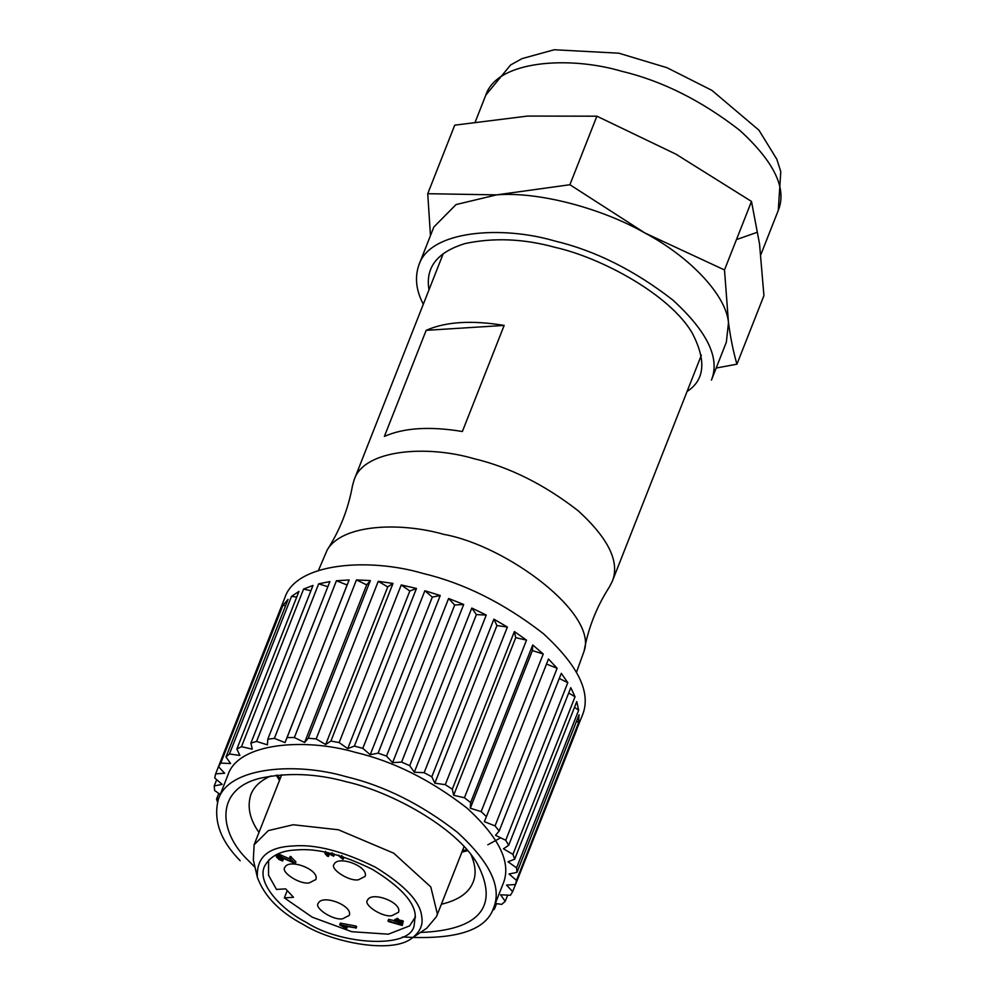 <?xml version="1.0" encoding="UTF-8"?>
<svg xmlns="http://www.w3.org/2000/svg" width="995" height="995" viewBox="0 0 995 995"><rect width="100%" height="100%" fill="white"/><g stroke="black" fill="none" stroke-linecap="round" stroke-linejoin="round"><path stroke-width="1.49" d="M418.932 264.881C430.126 230.106 502.152 225.504 554.402 240.902C594.948 250.504 634.424 270.217 672.831 300.03C707.383 331.646 720.256 358.337 711.425 380.102L726.35 342.218L728.489 322.741C730.616 338.412 733.439 352.218 736.934 364.182L763.936 295.652L759.533 243.924L751.486 201.438L676.003 154.2L596.888 116.191L527.624 116.067L454.727 125.171L427.738 193.702L496.58 194.871L456.046 204.572L433.857 226.997L418.932 264.881C414.592 277.306 416.047 290.428 423.31 304.246M430.462 235.628L427.738 193.702M736.934 364.182L716.189 368.038M724.497 269.956L728.489 322.741C726.325 295.639 690.667 257.344 644.959 233.004L724.497 269.956L751.486 201.438M569.899 184.722L644.959 233.004C600.532 207.644 537.201 191.376 496.58 194.871L569.899 184.722L596.888 116.191M687.085 391.458C704.821 380.028 706.525 360.538 692.184 332.964C669.585 294.284 600.98 257.618 555.26 247.394C523.905 238.738 493.868 237.457 465.15 243.539C437.253 252.058 425.201 267.481 428.994 289.794M576.528 672.122L584.115 651.091C588.232 628.069 596.639 606.726 609.338 587.075L612.248 581.428C620.034 562.225 608.679 538.668 578.194 510.783C544.302 484.478 509.465 467.078 473.695 458.608C427.589 445.026 364.046 449.081 354.158 479.764L352.441 485.883C348.325 508.905 339.917 530.248 327.231 549.912L318.437 570.458M426.171 330.34L384.381 436.432C403.858 427.788 429.852 426.146 462.376 431.507L504.166 325.415C471.642 320.054 445.648 321.696 426.171 330.34L504.166 325.415M584.115 651.091C597.908 613.417 506.455 545.608 443.845 534.377C401.072 522.114 342.541 523.743 327.231 549.912M292.928 845.999C315.241 844.009 342.715 851.073 375.364 867.18C405.201 885.525 420.674 902.142 421.768 917.042C423.211 925.064 419.915 932.116 411.88 938.223C392.005 954.217 332.193 942.601 303.301 924.517C279.694 912.042 264.384 896.321 257.382 877.366C256.237 857.479 268.078 847.019 292.928 845.999M257.382 877.366L253.339 859.941L254.111 844.78L268.351 830.589L293.214 824.755L338.387 829.768L393.697 853.175L430.798 886.931L437.365 913.907L436.494 916.594L426.718 928.236L411.88 938.223M296.585 849.929C317.144 848.101 342.454 854.605 372.516 869.443C400.002 886.346 414.256 901.644 415.263 915.363L414.169 925.338C410.425 949.69 339.519 944.454 306.137 922.265C281.51 909.766 256.623 883.199 264.483 866.371C270.18 855.974 280.876 850.489 296.585 849.929M575.085 733.34L582.485 715.019C591.465 692.868 578.369 665.705 543.208 633.529C504.117 603.194 463.944 583.132 422.688 573.356C369.518 557.697 296.212 562.374 284.831 597.771L215.654 773.836L214.721 777.978L222.159 784.358L214.224 785.938L214.621 790.503L220.256 794.483M218.776 793.425L216.537 799.122L217.457 801.92M216.699 779.67L214.224 785.938M336.447 580.757L347.106 584.985L349.158 579.948L336.447 580.757L274.359 738.377L267.779 739.21L329.867 581.59L318.661 583.829L256.573 741.449L250.914 743.066L313.002 585.446L303.575 589.077L241.486 746.698L236.86 749.036L298.948 591.416L291.535 596.341L229.447 753.961L225.989 756.984L288.077 599.363L282.854 605.457L220.766 763.078L218.539 766.71L278.861 612.92M349.158 579.948L287.07 737.569L294.371 737.531L304.594 742.494L308.276 738.19L370.364 580.57L356.459 579.911L294.371 737.531M378.237 581.329L387.751 586.901L393 583.418L378.237 581.329L316.149 738.949L308.276 738.19M393 583.418L330.912 741.039L339.146 742.581L347.728 748.638L354.382 746.076L416.47 588.455L401.234 584.96L339.146 742.581M424.877 590.731L432.303 597.112L440.238 595.52L424.877 590.731L362.789 748.352L354.382 746.076M440.238 595.52L378.137 753.14L386.508 756.1L392.602 762.655L401.594 762.083L463.682 604.462L448.596 598.48L386.508 756.1M471.792 608.044L476.406 614.599L486.244 615.059L471.792 608.044L409.704 765.665L401.594 762.083M486.244 615.059L424.156 772.68L431.818 776.784L434.84 783.189L445.275 784.669L507.363 627.049L493.906 619.164L431.818 776.784M514.39 631.564L515.733 637.671L526.517 640.133L514.39 631.564L452.302 789.184L445.275 784.669M526.517 640.133L464.429 797.754L470.647 802.579L470.299 808.214L481.157 811.609L543.245 653.989L532.735 644.959L470.647 802.579M546.454 664.051L557.125 668.279L548.494 659.013L486.406 816.634L481.157 811.609M557.125 668.279L495.037 825.9L499.191 830.987L495.51 835.303L505.721 840.265L567.809 682.645L561.279 673.366L499.191 830.987M568.68 693.005L575.048 696.749L570.782 687.682L508.694 845.302L505.721 840.265M575.048 696.749L512.96 854.369L514.664 859.22L507.997 861.782L516.579 867.839L578.667 710.219L576.752 701.599L514.664 859.22M576.59 721.039L578.555 722.743L579.053 714.771L516.965 872.391L516.579 867.839M578.555 722.743L516.467 880.364L515.547 884.505L506.554 885.077L512.649 891.619L515.46 884.505M576.515 730.168L515.547 884.505M507.661 895.127L505.211 901.346L500.597 894.791L510.423 895.251L512.649 891.619M495.336 903.46L501.741 904.38L505.211 901.346M496.555 903.634L494.328 909.293L492.525 910.276M493.632 907.801L494.328 909.293M516.965 872.391L509.042 873.983L516.467 880.364M508.694 845.302L503.445 848.785L512.96 854.369M486.406 816.634L484.366 821.671L495.037 825.9M452.302 789.184L453.645 795.291L464.429 797.754M409.704 765.665L414.318 772.219L424.156 772.68M362.789 748.352L370.215 754.732L378.137 753.14M316.149 738.949L325.663 744.521L330.912 741.039M274.359 738.377L285.018 742.606L287.07 737.569M256.573 741.449L267.431 744.845L267.779 739.21M241.486 746.698L252.27 749.16L250.914 743.066M229.447 753.961L239.882 755.441L236.86 749.036M220.766 763.078L230.604 763.551L225.989 756.984M215.654 773.836L224.646 773.264L218.539 766.71M216.537 799.122L218.776 798.251M402.552 936.942C455.984 940.163 486.356 930.4 493.694 907.639L503.246 883.386C511.542 862.901 499.44 837.778 466.916 808.027C430.76 779.968 393.61 761.411 355.451 752.369C306.273 737.892 238.489 742.208 227.954 774.943L218.402 799.196C213.029 820.017 220.293 840.526 240.181 860.737M282.854 605.457L285.615 605.594M291.535 596.341L296.721 597.075M303.575 589.077L310.913 590.756M318.661 583.829L327.853 586.702M347.106 584.985L285.018 742.606M356.459 579.911L366.682 584.873L304.594 742.494M366.682 584.873L370.364 580.57M387.751 586.901L325.663 744.521M401.234 584.96L409.816 591.018L347.728 748.638M409.816 591.018L416.47 588.455M432.303 597.112L370.215 754.732M448.596 598.48L454.69 605.035L392.602 762.655M454.69 605.035L463.682 604.462M476.406 614.599L414.318 772.219M493.906 619.164L496.928 625.569L434.84 783.189M496.928 625.569L507.363 627.049M515.733 637.671L453.645 795.291M532.735 644.959L532.387 650.593L470.299 808.214M532.387 650.593L543.245 653.989M559.265 678.49L567.809 682.645M574.513 707.283L578.667 710.219M493.694 907.639C501.99 887.154 489.888 862.031 457.364 832.28C421.208 804.221 384.058 785.664 345.899 776.622C296.721 762.133 228.937 766.461 218.402 799.196M420.45 932.452C477.65 930.263 500.435 907.776 477.127 863.399C455.586 826.522 390.177 791.56 346.583 781.821C316.684 773.575 288.052 772.344 260.678 778.14C214.41 788.948 218.689 832.131 248.016 860.24L255.043 867.292M441.357 904.244C458.409 900.214 469.006 892.813 473.147 882.03C476.294 874.58 475.61 865.501 471.095 854.792M270.963 775.963C260.765 780.341 254.073 786.523 250.889 794.483C246.996 806.696 249.695 819.333 258.986 832.405M461.867 852.193L467.687 850.638M276.287 775.242L279.483 780.341M462.563 850.426L467.065 849.917M487.811 844.805L500.647 837.802M277.244 775.142L280.18 778.587M415.412 916.893L409.642 925.872L388.386 934.181L351.757 931.706L312.231 917.179L284.371 897.888L293.513 897.303L285.652 888.858L276.51 889.443L268.526 875.202L268.588 860.986L269.334 859.344M342.641 918.795L349.282 915.388C353.101 905.512 322.467 894.02 318.313 903.199C313.624 907.714 333.026 920.649 342.641 918.795M358.474 879.791L365.115 876.396C368.934 866.508 338.3 855.016 334.146 864.195C329.457 868.722 348.859 881.645 358.474 879.791M391.893 915.686L398.535 912.278C402.353 902.39 371.707 890.911 367.553 900.077C362.864 904.604 382.267 917.539 391.893 915.686M309.234 882.901L315.875 879.505C319.694 869.618 289.06 858.125 284.906 867.304C280.217 871.831 299.619 884.754 309.234 882.901M356.62 926.731L356.023 928.248L356.62 926.731L355.7 925.997L340.365 923.136L339.792 924.977L346.422 928.509L342.168 925.748L355.762 927.862L339.743 924.666L340.34 923.149M346.733 928.447L347.342 926.842L346.571 928.148M340.365 923.136L339.768 924.654L340.477 923.136M402.751 922.9L403.099 920.984L399.343 920.052L397.241 918.335L396.358 919.977L397.565 921.345L388.684 919.392L388.535 921.557L402.129 925.474L399.505 922.377L402.502 922.502L396.383 919.915L396.993 918.385L396.383 919.915M402.204 925.3L402.813 923.82L401.93 922.838M388.995 919.442L387.975 920.972M388.622 919.405L388.162 920.91M388.858 919.405L388.261 920.922L388.846 919.405M395.003 919.318L394.393 920.848M395.09 919.28L394.493 920.785L395.09 919.28M396.532 919.517L395.127 919.268L394.567 920.785M333.661 853.698L333.064 855.215L332.915 854.494L334.096 854.344L338.399 855.526L342.865 859.282L343.872 857.715L343.076 856.77M327.144 852.79L326.547 854.307L326.584 853.486L328.76 853.685L333.561 856.197L334.27 854.382L333.673 855.899L333.064 855.215M325.564 851.521L325.029 853.561L327.181 856.061L328.412 856.471L329.022 854.892L327.392 853.088L326.547 854.307M295.925 861.881L295.328 863.461L295.888 861.794L290.465 856.446L289.533 858.15L293.351 862.267L278.239 855.712L277.033 855.65L276.361 856.882L279.085 859.543L282.667 860.973L278.227 858.138L277.667 856.819L279.097 856.546L295.192 863.536L289.52 858.051M283.252 859.481L282.655 860.998L282.829 858.971L278.314 855.874L277.717 857.391M290.478 859.182L278.836 854.207L276.908 854.618L276.361 856.882M289.557 858.001L290.13 856.508M290.229 856.434L289.607 857.964L290.229 856.434M290.341 856.434L289.669 857.951M290.391 856.434L289.794 857.951L290.465 856.446M290.316 858.138L290.913 856.62L290.329 858.138M284.371 897.888L287.244 890.575M355.538 925.959L354.941 927.477L355.588 925.972M346.807 926.395L346.21 927.912M398.224 918.845L397.627 920.363M399.343 920.052L398.746 921.569M402.266 920.599L401.669 922.116M402.129 925.201L402.726 923.683L402.104 925.176M394.443 921.022L398.323 922.154L400.475 924.467L388.398 920.947M395.289 919.293L394.692 920.81M332.094 852.727L331.497 854.245L326.858 852.653L324.967 853.038M331.857 853.573L331.497 854.245M343.25 859.133L343.772 857.516L343.151 859.008L338.698 855.115M333.91 853.984L333.313 855.501M329.009 854.941L328.412 856.459L328.922 854.73L328.288 856.21L326.795 854.593M325.639 851.372L325.042 852.889M291.386 856.956L290.789 858.461M295.888 861.794L295.241 863.25M282.431 858.784L281.834 860.302M277.63 854.133L277.033 855.65M278.836 854.207L278.239 855.712M280.043 854.531L279.446 856.048M281.66 855.178L281.063 856.695M340.564 923.149L339.967 924.666L340.576 923.149M346.882 926.432L346.285 927.949M398.199 918.82L397.602 920.338M402.328 920.611L401.731 922.129M395.264 919.28L394.667 920.798L395.214 919.28M328.425 856.409L329.009 854.867L328.425 856.409M333.798 856.086L334.395 854.568L333.673 855.899M334.295 854.406L333.698 855.924M291.348 856.919L290.751 858.436M282.505 858.822L281.908 860.327M340.526 923.136L339.929 924.654M355.7 925.997L355.103 927.514M346.994 926.507L346.397 928.012M398.124 918.746L397.527 920.263M402.44 920.636L401.843 922.154M402.764 923.733L402.167 925.25M343.81 857.578L343.213 859.095M334.345 854.456L333.748 855.974M328.959 854.78L328.362 856.297M291.274 856.844L290.677 858.362M282.63 858.872L282.033 860.389M355.812 926.034L355.215 927.551M347.093 926.569L346.496 928.086M398.025 918.671L397.428 920.188M402.552 920.673L401.955 922.191M388.809 919.392L388.212 920.91M333.785 856.061L334.382 854.543L333.773 856.023M328.984 854.829L328.387 856.347M291.187 856.782L290.59 858.287M295.913 861.844L295.316 863.349M282.742 858.934L282.145 860.451M355.924 926.084L355.327 927.601M397.938 918.609L397.341 920.126M402.664 920.723L402.067 922.241M291.087 856.707L290.49 858.225M282.816 858.971L282.219 860.488L282.829 858.971M356.023 926.134L355.426 927.651M397.826 918.547L397.229 920.064M402.764 920.773L402.167 922.29M290.975 856.645L290.378 858.163M356.073 926.158L355.476 927.676M397.764 918.522L397.167 920.039L397.764 918.522M402.813 920.798L402.216 922.315M282.878 859.008L282.281 860.526M356.135 926.196L355.538 927.713M347.255 926.718L346.658 928.236M402.875 920.835L402.278 922.353M282.978 859.083L282.381 860.6M356.26 926.27L355.663 927.788M347.292 926.768L346.695 928.285M397.689 918.484L397.092 920.002M402.987 920.91L402.39 922.427M290.851 856.583L290.254 858.1M283.09 859.17L282.493 860.687M356.359 926.345L355.762 927.862M346.745 928.36L347.342 926.842L346.72 928.323M396.557 919.84L397.08 918.335L396.396 919.902M397.577 918.435L396.98 919.952M403.099 920.984L402.502 922.502M388.572 919.442L387.975 920.96M290.727 856.533L290.13 858.051M282.568 860.762L283.165 859.245L282.543 860.737M356.446 926.432L355.849 927.949M397.478 918.397L396.881 919.915M403.186 921.071L402.639 922.639M290.627 856.496L290.03 858.013M290.179 856.459L289.582 857.976M356.484 926.469L355.887 927.987M397.391 918.373L396.794 919.89M290.54 856.471L289.943 857.988M283.214 859.307L282.617 860.824M356.496 926.482L355.899 927.999L356.508 926.494M397.303 918.348L396.669 919.853M282.667 860.973L283.252 859.394L282.642 860.874M356.608 926.718L355.986 928.148M403.236 921.134L402.639 922.651L403.249 921.146M355.936 928.049L356.533 926.532L355.924 928.024M403.336 921.32L402.739 922.838M397.192 918.335L396.595 919.853M397.241 918.335L396.644 919.853M402.689 922.713L403.286 921.196L402.676 922.688M402.701 922.751L403.298 921.233L402.714 922.788M356.546 926.556L355.949 928.074L356.558 926.594M736.462 239.596L756.685 232.482M760.827 254.708L778.289 210.355C787.12 188.59 774.247 161.899 739.695 130.283C701.288 100.47 661.812 80.757 621.266 71.155C569.016 55.757 496.99 60.359 485.796 95.134L475.299 121.8M341.882 855.489L341.285 857.006M278.824 856.62L278.227 858.138M279.408 857.168L278.811 858.673M280.217 857.74L279.62 859.257M281.15 858.25L280.553 859.767M778.289 210.355L780.776 171.637L776.834 159.262L758.949 130.183L711.873 90.346L666.986 67.697L618.84 53.195L554.215 49.75L522.027 58.618L510.572 65.011L485.796 95.134M701.363 355.19L612.248 581.428M443.285 253.526L354.158 479.764M254.111 844.78L281.697 774.757M436.494 916.619L464.068 846.596M269.185 859.493L268.588 860.986M415.425 917.104L414.84 918.596M276.908 854.618L276.311 856.135"/></g></svg>

